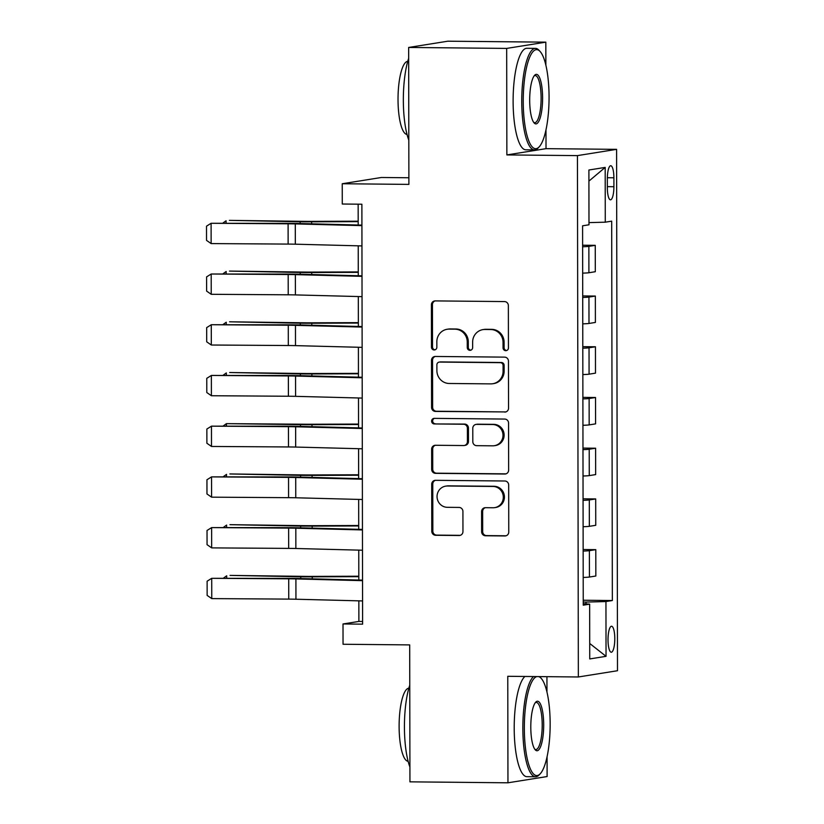 <?xml version="1.0" encoding="UTF-8"?>
<svg xmlns="http://www.w3.org/2000/svg" width="824" height="824" viewBox="0 0 824 824"><rect width="100%" height="100%" fill="white"/><g stroke="black" fill="none" stroke-linecap="round" stroke-linejoin="round"><path stroke-width="1.24" d="M505.751 350.674A2.791 2.688 -99.1 0 0 508.439 347.913L508.357 305.601A3.986 3.842 -99.1 0 0 504.504 301.574L435.237 300.904A3.986 3.842 -99.1 0 0 431.395 304.849L431.467 347.162A2.791 2.688 -99.1 0 0 434.598 349.942A2.791 2.688 -99.1 0 0 436.854 347.213L436.844 341.733A12.751 12.309 -99.1 0 1 449.132 329.116L454.91 329.167A12.751 12.309 -99.1 0 1 467.249 342.032L467.26 347.512A2.791 2.688 -99.1 0 0 470.391 350.293A2.791 2.688 -99.1 0 0 472.646 347.563L472.636 342.084A12.751 12.309 -99.1 0 1 484.924 329.466L490.702 329.518A12.751 12.309 -99.1 0 1 503.042 342.382L503.052 347.862A2.791 2.688 -99.1 0 0 505.751 350.674M614.797 638.693A12.999 3.389 90.6 0 0 611.532 626.24A12.999 3.389 90.6 0 0 608.019 639.774A12.999 3.389 90.6 0 0 611.284 652.227A12.999 3.389 90.6 0 0 614.797 638.693M481.628 531.748A3.986 3.842 -99.1 0 0 485.48 535.765L504.916 535.95A3.986 3.842 -99.1 0 0 508.758 532.005L508.676 485.017A3.986 3.842 -99.1 0 0 504.824 481L435.546 480.32A3.986 3.842 -99.1 0 0 431.704 484.265L431.786 531.253A3.986 3.842 -99.1 0 0 435.639 535.281L459.112 535.507A3.986 3.842 -99.1 0 0 462.954 531.562L462.923 511.447A3.986 3.842 -99.1 0 0 459.071 507.429L447.422 507.316A10.661 10.29 -99.1 0 1 445.722 486.129A10.661 10.29 -99.1 0 1 447.391 486.006L492.999 486.459A10.661 10.29 -99.1 0 1 494.699 507.636A10.661 10.29 -99.1 0 1 493.03 507.759L485.429 507.687A3.986 3.842 -99.1 0 0 481.587 511.632L481.628 531.748L482.679 531.573A3.986 3.842 -99.1 0 0 486.541 535.6L505.977 535.785A3.986 3.842 -99.1 0 0 506.06 535.785M545.869 65.251L545.828 42.158L506.678 48.41L408.653 47.452L408.889 184.391L342.238 183.742L342.279 204.022L361.88 204.218L362.612 624.159L343.011 623.964L343.042 644.255L409.693 644.904L409.94 781.842L507.955 782.8L547.105 776.548L547.074 756.772M506.678 48.41L506.863 154.922L577.439 155.612L578.345 676.978L507.769 676.298L507.955 782.8M504.7 412.093A3.986 3.842 -99.1 0 0 508.542 408.148L508.459 361.159A3.986 3.842 -99.1 0 0 504.607 357.132L435.329 356.462A3.986 3.842 -99.1 0 0 431.488 360.407L431.57 407.396A3.986 3.842 -99.1 0 0 435.422 411.423L505.761 411.928A3.986 3.842 -99.1 0 0 505.843 411.928M508.562 423.083L508.645 470.082A3.986 3.842 -99.1 0 1 504.803 474.027L435.536 473.347A3.986 3.842 -99.1 0 1 431.673 469.33L431.642 449.214A3.986 3.842 -99.1 0 1 435.484 445.269L463.582 445.547A3.986 3.842 -99.1 0 0 467.424 441.602L467.393 428.264A3.986 3.842 -99.1 0 0 463.541 424.236L434.289 423.948A2.791 2.688 -99.1 0 1 433.846 418.407A2.791 2.688 -99.1 0 1 434.279 418.376L504.71 419.066A3.986 3.842 -99.1 0 1 508.562 423.083M408.653 47.452L447.813 41.2L545.828 42.158M607.329 178.839L607.34 187.759A12.587 3.275 90.6 0 0 610.502 199.83A12.587 3.275 90.6 0 0 613.901 186.718L613.89 177.788A12.587 3.275 90.6 0 0 610.728 165.727A12.587 3.275 90.6 0 0 607.329 178.839M577.439 155.612L616.589 149.35L617.495 670.726L578.345 676.978M588.913 181.115L605.187 167.406L588.892 170.012L588.985 224.787L582.589 225.807L583.248 605.176L589.654 604.157L583.248 603.693M605.187 167.406L605.279 222.181L588.985 222.614M583.238 600.243L612.345 600.531L611.686 221.162L605.279 222.181M612.345 600.531L605.949 601.551L606.042 656.326L589.747 658.932L589.654 604.157M408.879 177.757L381.388 177.49L342.238 183.742M506.863 154.922L546.013 148.66L545.982 129.904M546.013 148.66L616.589 149.35M546.961 692.119L546.94 676.679M358.842 600.851L358.883 621.43L343.011 623.964M358.152 204.187L358.193 225.024M358.224 245.83L358.275 275.741M358.316 296.547L358.368 326.459M358.399 347.264L358.45 377.176M358.492 397.982L358.543 427.893M358.584 448.699L358.636 478.61M358.667 499.416L358.718 529.327M358.759 550.133L358.811 580.044M586.029 603.889L586.029 602.076L583.238 602.045M362.612 621.471L358.883 621.43M582.62 245.222L595.258 245.346L588.861 246.366A16.243 0.69 179.9 0 1 582.62 246.757M582.671 273.135A16.243 0.69 179.9 0 0 588.903 272.744L595.309 271.714L595.258 245.346M582.712 295.94L595.35 296.063L588.944 297.083A16.243 0.69 179.9 0 1 582.712 297.474M582.753 323.853A16.243 0.69 179.9 0 0 588.995 323.461L595.391 322.431L595.35 296.063M582.795 346.657L595.443 346.78L589.036 347.8A16.243 0.69 179.9 0 1 582.795 348.192M582.846 374.57A16.243 0.69 179.9 0 0 589.078 374.178L595.484 373.148L595.443 346.78M582.887 397.374L595.525 397.498L589.129 398.517A16.243 0.69 179.9 0 1 582.887 398.909M582.929 425.287A16.243 0.69 179.9 0 0 589.17 424.896L595.577 423.866L595.525 397.498M582.97 448.091L595.618 448.215L589.212 449.234A16.243 0.69 179.9 0 1 582.98 449.626M583.021 476.004A16.243 0.69 179.9 0 0 589.263 475.613L595.659 474.583L595.618 448.215M583.062 498.808L595.701 498.932L589.304 499.952A16.243 0.69 179.9 0 1 583.062 500.343M583.114 526.721A16.243 0.69 179.9 0 0 589.345 526.33L595.752 525.3L595.701 498.932M583.155 549.526L595.793 549.649L589.387 550.669A16.243 0.69 179.9 0 1 583.155 551.06M583.196 577.439A16.243 0.69 179.9 0 0 589.438 577.047L595.834 576.017L595.793 549.649M586.029 602.076L605.949 601.551M606.042 656.326L589.716 643.472M506.698 350.499A2.791 2.688 -99.1 0 1 504.103 347.697L504.092 342.218A12.751 12.309 -99.1 0 0 491.763 329.353L490.702 329.518M482.936 329.61L483.997 329.446A12.751 12.309 -99.1 0 1 485.985 329.291L491.763 329.353M447.144 329.26L448.204 329.095A12.751 12.309 -99.1 0 1 450.192 328.941L455.971 329.003A12.751 12.309 -99.1 0 1 468.3 341.867L468.31 347.347A2.791 2.688 -99.1 0 0 470.906 350.149M435.144 300.904A3.986 3.842 -99.1 0 0 432.446 304.674L432.518 346.997A2.791 2.688 -99.1 0 0 435.123 349.809M435.247 356.462A3.986 3.842 -99.1 0 0 432.548 360.232L432.631 407.231A3.986 3.842 -99.1 0 0 436.483 411.248L505.761 411.928M503.083 365.485A2.791 2.688 -99.1 0 0 500.374 362.673L439.573 362.076A2.791 2.688 -99.1 0 0 436.885 364.836L436.895 370.615A12.751 12.309 -99.1 0 0 449.234 383.479L490.795 383.881A12.751 12.309 -99.1 0 0 503.083 371.264L503.083 365.485L504.134 365.31A2.791 2.688 -99.1 0 0 501.435 362.498L500.374 362.673M439.141 362.107L440.191 361.942A2.791 2.688 -99.1 0 1 440.634 361.911L501.435 362.498M492.783 383.737L493.844 383.562A12.751 12.309 -99.1 0 0 504.144 371.088L503.083 371.264M504.134 365.31L504.144 371.088M435.402 445.269A3.986 3.842 -99.1 0 0 432.703 449.049L432.734 469.155A3.986 3.842 -99.1 0 0 436.596 473.182L505.864 473.852A3.986 3.842 -99.1 0 0 505.957 473.852M464.2 445.496L465.261 445.331A3.986 3.842 -99.1 0 0 468.475 441.427L468.454 428.089A3.986 3.842 -99.1 0 0 464.602 424.072L434.289 423.948M434.392 418.376A2.791 2.688 -99.1 0 0 435.35 423.783M492.731 445.825A10.661 10.29 -99.1 0 0 502.97 434.413A10.661 10.29 -99.1 0 0 492.69 424.525L476.622 424.37A3.986 3.842 -99.1 0 0 472.78 428.315L472.811 441.654A3.986 3.842 -99.1 0 0 476.663 445.671L492.731 445.825M494.39 445.702L495.451 445.537A10.661 10.29 -99.1 0 0 493.751 424.35L492.69 424.525M476.004 424.412L477.065 424.247A3.986 3.842 -99.1 0 1 477.683 424.195L493.751 424.35M485.346 507.687A3.986 3.842 -99.1 0 0 482.648 511.467L482.679 531.573M494.699 507.636L495.749 507.471A10.661 10.29 -99.1 0 0 494.05 486.284L492.999 486.459M445.722 486.129L446.783 485.964A10.661 10.29 -99.1 0 1 448.452 485.841L494.05 486.284M435.463 480.32A3.986 3.842 -99.1 0 0 432.765 484.09L432.847 531.089A3.986 3.842 -99.1 0 0 436.699 535.106L460.173 535.342A3.986 3.842 -99.1 0 0 460.266 535.342M358.183 221.203L311.142 221.378A20.301 0.865 179.9 0 1 303.469 221.347L229.422 220.368L300.121 221.759A30.457 1.298 -0.1 0 0 311.627 221.81L358.183 221.635M223.077 222.933L226.075 220.78L226.075 222.954M361.952 245.923L295.322 244.192A20.301 0.865 -0.1 0 0 288.132 244.089L211.14 243.585L211.099 223.294L206.505 226.178L206.525 240.381L211.14 243.585M361.921 225.632L295.291 223.912A20.301 0.865 -0.1 0 0 288.101 223.798L211.099 223.294L290.027 223.366A30.457 1.298 179.9 0 1 300.812 223.541L361.911 225.117M358.275 271.92L311.225 272.095A20.301 0.865 179.9 0 1 303.562 272.064L229.505 271.086L300.214 272.476A30.457 1.298 -0.1 0 0 311.719 272.528L358.275 272.353M223.17 273.65L226.167 271.498L226.167 273.671M358.358 322.637L311.317 322.812A20.301 0.865 179.9 0 1 303.644 322.781L229.597 321.803L300.297 323.193A30.457 1.298 -0.1 0 0 311.802 323.245L358.358 323.07M223.252 324.368L226.25 322.215L226.26 324.388M358.45 373.354L311.41 373.529A20.301 0.865 179.9 0 1 303.737 373.499L229.69 372.52L300.389 373.911A30.457 1.298 -0.1 0 0 311.894 373.962L358.45 373.787M223.345 375.085L226.343 372.932L226.343 375.105M362.045 296.64L295.414 294.91A20.301 0.865 -0.1 0 0 288.225 294.807L211.222 294.302L211.191 274.011L206.587 276.895L206.618 291.099L211.222 294.302M362.004 276.349L295.373 274.629A20.301 0.865 -0.1 0 0 288.184 274.516L211.191 274.011L290.12 274.083A30.457 1.298 179.9 0 1 300.904 274.258L362.004 275.834M362.127 347.357L295.497 345.627A20.301 0.865 -0.1 0 0 288.307 345.524L211.315 345.019L211.274 324.728L206.68 327.612L206.7 341.816L211.315 345.019M362.097 327.066L295.466 325.346A20.301 0.865 -0.1 0 0 288.276 325.233L211.274 324.728L290.202 324.8A30.457 1.298 179.9 0 1 300.987 324.975L362.097 326.551M362.22 398.074L295.589 396.344A20.301 0.865 -0.1 0 0 288.4 396.241L211.397 395.736L211.366 375.445L206.773 378.329L206.793 392.533L211.397 395.736M362.179 377.783L295.548 376.063A20.301 0.865 -0.1 0 0 288.359 375.95L211.366 375.445L290.295 375.517A30.457 1.298 179.9 0 1 301.079 375.692L362.179 377.268M358.533 424.072L311.493 424.247A20.301 0.865 179.9 0 1 303.819 424.216L226.425 423.649L300.482 424.628A30.457 1.298 -0.1 0 0 311.987 424.679L358.533 424.504M223.438 425.802L226.425 423.649L226.435 425.823M362.303 448.792L295.672 447.061A20.301 0.865 -0.1 0 0 288.493 446.958L211.49 446.454L211.459 426.163L206.855 429.047L206.886 443.25L211.49 446.454M362.272 428.511L295.641 426.781A20.301 0.865 -0.1 0 0 288.452 426.667L211.459 426.163L290.388 426.235A30.457 1.298 179.9 0 1 301.162 426.41L362.272 427.986M549.062 97.078A49.543 12.906 90.6 0 0 540.091 51.469A49.543 12.906 90.6 0 0 523.24 101.208A49.543 12.906 90.6 0 0 539.164 146.878A49.543 12.906 90.6 0 0 549.062 97.078M539.164 146.878L538.062 148.042A50.769 13.215 -89.4 0 1 534.477 149.886A50.769 13.215 -89.4 0 1 521.746 101.239A50.769 13.215 -89.4 0 1 535.466 48.369A50.769 13.215 -89.4 0 1 539.009 50.285L540.091 51.469M542.604 98.108A24.771 6.448 -89.4 0 1 534.179 122.982A24.771 6.448 -89.4 0 1 529.688 100.168A24.771 6.448 -89.4 0 1 534.642 75.272A24.771 6.448 -89.4 0 1 542.604 98.108M533.633 122.282A23.556 6.139 90.6 0 0 534.745 122.683A23.556 6.139 90.6 0 0 541.111 98.149A23.556 6.139 90.6 0 0 535.198 75.571A23.556 6.139 90.6 0 0 534.086 75.952M408.817 140.132A50.769 13.215 -89.4 0 1 403.338 100.085A50.769 13.215 -89.4 0 1 408.673 58.308M407.035 134.425A36.555 9.517 -89.4 0 1 398.023 99.405A36.555 9.517 -89.4 0 1 407.746 61.337M534.477 149.886L525.846 149.803A50.769 13.215 -89.4 0 1 513.115 101.156A50.769 13.215 -89.4 0 1 526.845 48.286L535.466 48.369M536.826 676.576A49.543 12.906 90.6 0 0 524.332 728.066A49.543 12.906 90.6 0 0 540.256 773.746A49.543 12.906 90.6 0 0 550.154 723.946A49.543 12.906 90.6 0 0 541.183 678.337A49.543 12.906 90.6 0 0 538.628 676.597M540.256 773.746L539.154 774.91A50.769 13.215 -89.4 0 1 535.569 776.754A50.769 13.215 -89.4 0 1 522.838 728.107A50.769 13.215 -89.4 0 1 533.53 676.545M539.566 676.607A50.769 13.215 -89.4 0 1 540.111 677.153L541.183 678.337M543.696 724.976A24.771 6.448 -89.4 0 1 535.27 749.84A24.771 6.448 -89.4 0 1 530.79 727.036A24.771 6.448 -89.4 0 1 535.734 702.141A24.771 6.448 -89.4 0 1 543.696 724.976M534.735 749.15A23.556 6.139 90.6 0 0 535.837 749.552A23.556 6.139 90.6 0 0 542.202 725.017A23.556 6.139 90.6 0 0 536.29 702.439A23.556 6.139 90.6 0 0 535.178 702.821M409.909 767A50.769 13.215 -89.4 0 1 404.429 726.953A50.769 13.215 -89.4 0 1 409.765 685.177M408.127 761.294A36.555 9.517 -89.4 0 1 399.115 726.274A36.555 9.517 -89.4 0 1 408.838 688.205M535.569 776.754L526.948 776.671A50.769 13.215 -89.4 0 1 514.207 728.025A50.769 13.215 -89.4 0 1 524.909 676.463M358.625 474.789L311.585 474.964A20.301 0.865 179.9 0 1 303.912 474.933L229.865 473.954L300.564 475.345A30.457 1.298 -0.1 0 0 312.069 475.397L358.625 475.221M223.52 476.519L226.518 474.367L226.518 476.54M362.395 499.509L295.764 497.778A20.301 0.865 -0.1 0 0 288.575 497.675L211.583 497.171L211.541 476.88L206.948 479.764L206.968 493.967L211.583 497.171M362.364 479.228L295.723 477.498A20.301 0.865 -0.1 0 0 288.544 477.384L211.541 476.88L290.47 476.952A30.457 1.298 179.9 0 1 301.254 477.127L362.354 478.703M358.718 525.506L311.668 525.681A20.301 0.865 179.9 0 1 304.005 525.65L229.948 524.672L300.657 526.062A30.457 1.298 -0.1 0 0 312.162 526.114L358.718 525.939M223.613 527.236L226.61 525.084L226.61 527.257M362.488 550.226L295.857 548.496A20.301 0.865 -0.1 0 0 288.668 548.393L211.665 547.888L211.634 527.597L207.03 530.481L207.061 544.685L211.665 547.888M362.447 529.945L295.816 528.215A20.301 0.865 -0.1 0 0 288.627 528.102L211.634 527.597L290.563 527.669A30.457 1.298 179.9 0 1 301.347 527.844L362.447 529.42M358.801 576.223L311.76 576.398A20.301 0.865 179.9 0 1 304.087 576.367L230.04 575.389L300.739 576.779A30.457 1.298 -0.1 0 0 312.244 576.831L358.801 576.656M223.695 577.954L226.693 575.801L226.693 577.974M362.57 600.943L295.94 599.223A20.301 0.865 -0.1 0 0 288.75 599.11L211.758 598.605L211.717 578.314L207.123 581.198L207.143 595.402L211.758 598.605M362.539 580.663L295.909 578.932A20.301 0.865 -0.1 0 0 288.719 578.819L211.717 578.314L290.645 578.396A30.457 1.298 179.9 0 1 301.429 578.561L362.539 580.137M588.903 272.744L588.861 246.366M588.995 323.461L588.944 297.083M589.078 374.178L589.036 347.8M589.17 424.896L589.129 398.517M589.263 475.613L589.212 449.234M589.345 526.33L589.304 499.952M589.438 577.047L589.387 550.669M607.34 177.727L613.89 177.788M607.34 186.646L613.901 186.718M504.092 342.218L503.042 342.382M485.985 329.291L484.924 329.466M468.31 347.347L467.26 347.512M468.3 341.867L467.249 342.032M455.971 329.003L454.91 329.167M450.192 328.941L449.132 329.116M432.518 346.997L431.467 347.162M432.446 304.674L431.395 304.849M504.103 347.697L503.052 347.862M436.483 411.248L435.422 411.423M432.631 407.231L431.57 407.396M432.548 360.232L431.488 360.407M440.634 361.911L439.573 362.076M505.864 473.852L504.803 474.027M436.596 473.182L435.536 473.347M432.734 469.155L431.673 469.33M432.703 449.049L431.642 449.214M468.475 441.427L467.424 441.602M468.454 428.089L467.393 428.264M464.602 424.072L463.541 424.236M477.683 424.195L476.622 424.37M482.648 511.467L481.587 511.632M448.452 485.841L447.391 486.006M460.173 535.342L459.112 535.507M436.699 535.106L435.639 535.281M432.847 531.089L431.786 531.253M432.765 484.09L431.704 484.265M505.977 535.785L504.916 535.95M486.541 535.6L485.48 535.765M300.121 221.759L300.132 223.52M311.627 221.81L311.637 223.819M295.322 244.192L295.291 223.912M288.132 244.089L288.101 223.798M300.214 272.476L300.214 274.238M311.719 272.528L311.719 274.536M300.297 323.193L300.307 324.955M311.802 323.245L311.812 325.253M300.389 373.911L300.389 375.672M311.894 373.962L311.894 375.971M295.414 294.91L295.373 274.629M288.225 294.807L288.184 274.516M295.497 345.627L295.466 325.346M288.307 345.524L288.276 325.233M295.589 396.344L295.548 376.063M288.4 396.241L288.359 375.95M300.482 424.628L300.482 426.389M311.987 424.679L311.987 426.688M295.672 447.061L295.641 426.781M288.493 446.958L288.452 426.667M300.564 475.345L300.575 477.106M312.069 475.397L312.08 477.405M295.764 497.778L295.723 477.498M288.575 497.675L288.544 477.384M300.657 526.062L300.657 527.824M312.162 526.114L312.162 528.122M295.857 548.496L295.816 528.215M288.668 548.393L288.627 528.102M300.739 576.779L300.75 578.541M312.244 576.831L312.255 578.839M295.94 599.223L295.909 578.932M288.75 599.11L288.719 578.819"/></g></svg>
